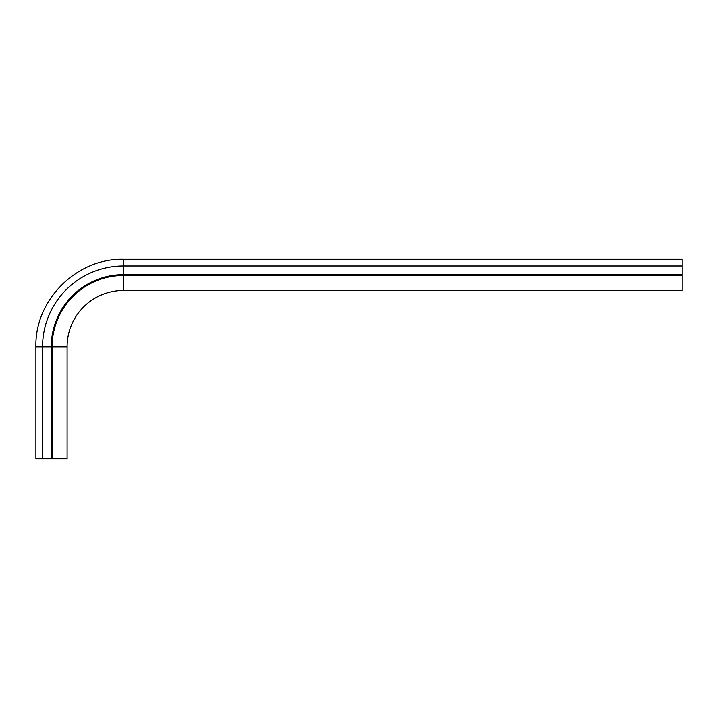 <?xml version="1.0" encoding="UTF-8"?>
<svg xmlns="http://www.w3.org/2000/svg" width="718" height="718" viewBox="0 0 718 718"><rect width="100%" height="100%" fill="white"/><g stroke="black" fill="none" stroke-linecap="round" stroke-linejoin="round"><path stroke-width="1.08" d="M682.1 275.488L682.1 290.476L123.433 290.476A56.336 56.336 0 0 0 67.097 346.812L52.109 346.812A71.324 71.324 0 0 1 123.433 275.488L682.1 275.488L682.1 259.279L123.433 259.279L123.433 265.947L682.1 265.947M51.274 458.721L51.274 346.812L35.9 346.812L35.9 458.721L67.097 458.721L67.097 346.812M52.109 458.721L52.109 346.812L51.274 346.812A72.159 72.159 0 0 1 123.433 274.653L682.1 274.653M123.433 290.476L123.433 265.947A80.865 80.865 0 0 0 42.568 346.812L42.568 458.721M35.9 458.721L35.9 346.812C34.697 300.043 76.655 258.076 123.433 259.279C76.655 258.076 34.697 300.043 35.9 346.812"/></g></svg>

